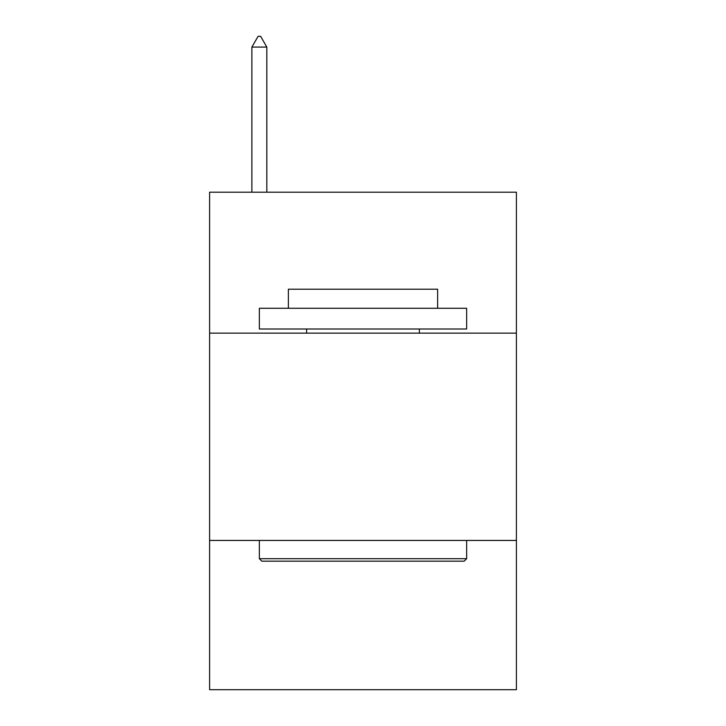 <?xml version="1.0" encoding="UTF-8"?>
<svg xmlns="http://www.w3.org/2000/svg" width="726" height="726" viewBox="0 0 726 726"><rect width="100%" height="100%" fill="white"/><g stroke="black" fill="none" stroke-linecap="round" stroke-linejoin="round"><path stroke-width="1.09" d="M516.404 333.152L516.404 192.19L209.596 192.19L209.596 333.152L516.404 333.152L516.404 689.7L209.596 689.7L209.596 333.152M516.404 540.443L209.596 540.443M261.841 561.18L259.354 558.684L466.646 558.684L464.159 561.18L261.841 561.18M466.646 308.278L466.646 329.005L259.354 329.005L259.354 308.278L466.646 308.278M288.376 308.278L288.376 289.202L437.624 289.202L437.624 308.278M466.646 540.443L466.646 558.684M259.354 540.443L259.354 558.684M419.383 329.005L419.383 333.152M306.617 329.005L306.617 333.152M266.814 47.081L260.598 36.3L258.111 36.3L251.886 47.081L266.814 47.081L266.814 192.19M251.886 47.081L251.886 192.19"/></g></svg>
